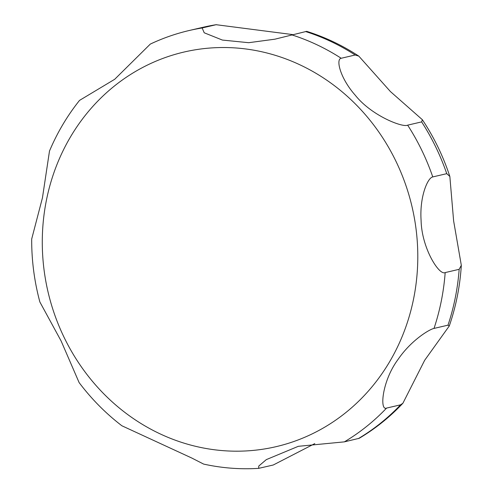 <?xml version="1.0" encoding="UTF-8"?>
<svg xmlns="http://www.w3.org/2000/svg" width="493" height="493" viewBox="0 0 493 493"><rect width="100%" height="100%" fill="white"/><g stroke="black" fill="none" stroke-linecap="round" stroke-linejoin="round"><path stroke-width="0.74" d="M358.799 56.11L390.438 91.575L422.372 119.719L421.632 121.894L407.649 125.154C402.886 127.798 371.66 115.849 355.274 95.248C340.084 78.104 335.641 59.055 341.193 58.266L355.176 55.006L358.799 56.11C342.432 45.374 325.053 37.123 306.671 31.342L274.952 39.175L248.694 42.7L222.368 40.062L204.213 32.785L202.142 27.965L216.125 24.705L292.491 34.565M202.142 27.965A222.405 205.174 -103.1 0 0 189.263 30.498C175.81 33.635 162.826 38.164 150.303 44.087L114.709 79.281L79.533 100.393C67.276 115.75 57.262 132.635 49.491 151.043L42.453 197.804L31.681 239.068C31.595 260.359 34.325 281.33 39.865 301.975L61.114 340.971L79.114 382.586C91.525 399.04 105.779 413.436 121.888 425.779L191.715 458.003L203.621 464.086C221.862 468.103 240.22 469.527 258.702 468.35L258.763 466.058L266.312 459.618L298.314 446.319L344.36 441.864L359.212 438.302C375.321 428.731 389.889 417.047 402.904 403.237L400.562 404.827L386.58 408.081C379.431 411.205 382.007 380.83 398.153 359.305C410.866 340.663 429.039 329.441 434.019 328.418L448.001 325.164L449.289 325.953L424.683 360.26L402.904 403.243M314.805 443.601L273.251 465.004L258.702 468.35M459.162 269.32L445.179 272.58C439.177 275.834 421.644 248.022 421.096 220.42C419.488 197.089 427.56 177.745 432.768 176.925L446.75 173.665L449.844 176.451L453.628 220.913L461.319 265.326L459.162 269.32A222.405 205.174 -103.1 0 1 448.001 325.164M190.92 445.136A202.611 186.915 -103.1 0 0 413.676 298.419A202.611 186.915 -103.1 0 0 269.16 53.577A202.611 186.915 -103.1 0 0 46.404 200.294A202.611 186.915 -103.1 0 0 190.92 445.136M216.125 24.705A222.405 205.174 -103.1 0 0 203.245 27.238L216.409 24.65M344.36 441.864A222.405 205.174 -103.1 0 0 386.58 408.081M434.019 328.418A222.405 205.174 -103.1 0 0 445.179 272.58M432.768 176.925A222.405 205.174 -103.1 0 0 407.649 125.154M341.193 58.266A222.405 205.174 -103.1 0 0 291.548 34.787M355.176 55.006A222.405 205.174 -103.1 0 0 305.531 31.527M446.75 173.665A222.405 205.174 -103.1 0 0 421.632 121.894M358.343 438.604A222.405 205.174 -103.1 0 0 400.562 404.827M189.263 30.498L203.245 27.238M422.372 119.719C434.031 137.325 443.189 156.238 449.844 176.451M461.319 265.326C460.018 286.211 456.007 306.424 449.289 325.953"/></g></svg>
